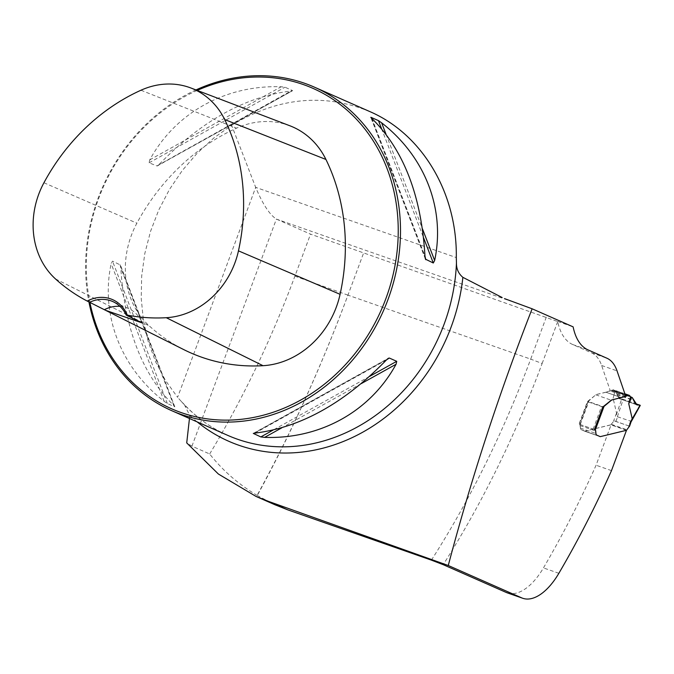 <?xml version="1.0" encoding="UTF-8"?>
<svg xmlns="http://www.w3.org/2000/svg" width="674" height="674" viewBox="0 0 674 674"><rect width="100%" height="100%" fill="white"/><g stroke="black" fill="none" stroke-linecap="round" stroke-linejoin="round"><path stroke-width="0.51" stroke-dasharray="3.37 2.53" d="M587.947 401.502L579.64 424.46A3.084 1.533 -70.7 0 1 580.087 425.58L580.314 428.032A3.926 1.946 109.3 0 0 581.173 429.667L599.97 436.541A1.685 0.834 109.3 0 0 600.273 436.567L626.483 430.298L610.829 424.831L614.039 420.854L629.567 426.187M507.295 592.867A56.127 27.828 109.3 0 0 543.455 567.904A565.191 280.232 109.3 0 0 596.077 465.22L611.099 424.831L584.855 431.166A1.685 0.834 109.3 0 1 584.594 431.158L600.003 436.558L584.56 431.149A1.685 0.834 109.3 0 0 584.594 431.158M631.386 421.368L630.915 421.814L630.569 421.124L617.359 416.734L616.322 414.881L616.533 413.128L613.113 398.258L614.966 391.316A5.055 2.502 -70.7 0 1 614.3 390.558A4.213 2.089 109.3 0 0 613.576 389.858A4.213 2.089 109.3 0 0 612.91 389.833L611.588 390.153A1.685 0.834 109.3 0 0 611.099 390.465L605.859 392.201L621.386 397.635L605.977 392.234L610.366 391.03L601.629 365.485A56.127 27.828 -70.7 0 0 591.486 352.814L572.664 344.515A72.96 36.177 -70.7 0 1 557.735 321.565L310.537 234.139L276.391 219.092C269.617 214.753 262.717 204.18 255.69 187.364L231.612 125.263L213.624 138.145L197.086 153.31L182.283 170.522L169.452 189.478L158.811 209.858L150.555 231.317L144.817 253.491L141.683 276.011L141.22 298.481L143.436 320.538L148.28 341.802L155.677 361.913L165.509 380.532L177.599 397.34L255.69 187.364L456.306 257.586M605.977 392.234L596.271 394.585A1.685 0.834 109.3 0 0 595.85 394.829L587.383 401.594L579.008 424.115L579.522 424.342A3.084 1.533 109.3 0 1 580.196 425.623L580.424 428.074A3.926 1.946 109.3 0 0 581.291 429.709L584.56 431.149M611.486 470.621L596.077 465.22M626.508 430.223L611.099 424.831M546.319 317.109L530.691 359.116L347.944 295.145C321.178 366.9 290.882 433.652 257.064 495.398L257.283 495.483A566.876 191.382 -70.3 0 0 347.944 295.145L363.564 253.138M557.71 321.464L573.127 326.856M257.064 495.398L274.849 504.725M257.283 495.483C238.52 484.336 222.647 470.503 209.673 453.981L191.938 446.163L186.723 442.902M209.673 453.981C242.758 399.059 271.167 339.78 294.909 276.155L310.537 234.139M189.461 418.503L189.689 415.327L184.213 404.4C196.825 417.796 211.366 428.125 227.837 435.412A176.799 153.419 113.8 0 1 181.112 401.224L184.213 404.4M504.582 298.633L509.687 300.68M625.784 396.43L610.366 391.03M181.112 401.224L177.599 397.34M195.974 89.928A176.799 153.419 -66.2 0 0 88.926 301.935M369.731 111.539C323.924 92.844 277.882 97.418 231.612 125.263M159.418 164.136C201.45 121 245.252 96.635 290.823 91.032L292.44 90.501L284.976 87.216L281.151 86.769C225.63 84.806 175.442 112.718 149.746 159.873L149.072 162.83L157.185 166.006L292.508 90.729L156.528 166.116L290.823 91.032M174.802 406.81L120.385 265L112.507 261.133L111.151 263.652C100.291 314.809 120.536 367.381 164.17 401.316L167.346 403.524L174.802 406.81L173.841 405.579C142.062 374.095 124.395 328.204 120.823 267.915L119.972 264.427L174.802 406.81M289.845 125.76A84.612 73.424 -66.2 0 0 236.532 128.153A202.478 175.703 -66.2 0 0 136.889 223.187A84.612 73.424 -66.2 0 0 149.224 325.862A202.478 175.703 -66.2 0 0 183.749 349.595M197.212 90.4A175.114 151.962 -66.2 0 0 89.895 302.424M119.955 306.341A33.675 29.226 113.8 0 1 128.397 308.448A33.675 29.226 113.8 0 1 142.307 322.981M602.792 406.986L587.383 401.594M594.417 429.507L579.008 424.115M579.522 424.342L594.881 429.709M605.859 392.201L596.153 394.543A1.685 0.834 109.3 0 0 595.74 394.787L588.191 401.468L603.837 406.944M614.553 420.93L628.783 425.934L629.204 426.608M584.442 431.107A1.685 0.834 109.3 0 0 584.476 431.124A1.685 0.834 109.3 0 0 584.746 431.133L610.829 424.831M580.272 424.553L588.646 402.041L588.191 401.468L579.64 424.46M617.359 416.734L623.239 399.294L635.178 403.473L622.818 399.16L619.895 398.797L615.396 391.678L632.254 397.576L615.396 391.678L619.347 398.688L623.239 399.294M639.803 405.091L630.729 421.41M614.966 391.316L615.396 391.678M614.949 391.367L613.113 398.258M616.322 414.881L621.714 398.915M431.402 560.136A566.876 281.066 -70.7 0 0 530.691 359.116L542.14 363.497A575.857 285.523 -70.7 0 1 443.206 564.669M542.14 363.497L557.735 321.565M191.938 446.163L276.391 219.092L510.639 301.093M197.196 421.907A181.786 157.75 113.8 0 1 189.689 415.327M572.664 344.515L588.073 349.916M601.629 365.485L617.039 370.877M591.486 352.814L606.895 358.206M55.487 278.926L149.224 325.862M140.95 90.232L236.532 128.153M43.936 182.755L136.889 223.187M386.387 360L254.983 433.112M387.238 359.158L254.132 433.205M369.613 376.395L273.021 430.138M361.323 383.59L281.766 427.847M149.746 159.873L281.151 86.769M149.072 162.83L284.976 87.216M386 134.16L422.463 228.848M381.535 128.616L423.592 237.804M371.18 117.798L425.126 257.864M371.964 118.557L424.982 256.221M173.841 405.579L120.823 267.915M167.346 403.524L112.507 261.133M164.17 401.316L111.151 263.652M595.74 394.787L611.267 400.221L595.85 394.829M600.273 436.567L584.855 431.166M580.314 428.032L595.841 433.466L580.424 428.074M580.087 425.58L595.614 431.015L580.196 425.623M347.944 295.145L294.909 276.155M558.864 573.296L543.455 567.904M593.154 429.068L601.528 406.548M630.569 421.124L628.783 425.934M615.901 421.427L617.687 416.616M616.533 413.128L613.559 421.132M611.099 390.465L625.464 395.495M611.588 390.153L625.278 394.947M612.91 389.833L624.975 394.063M614.3 390.558L629.937 396.034M614.966 391.333L630.83 396.885M615.194 391.476L632.001 397.357M616.87 394.298L634.015 400.297M616.996 394.686L634.15 400.693M619.903 398.797L636.298 404.543M611.411 424.334L627.056 429.81M584.746 431.133L600.382 436.609M128.397 308.448L112.701 301.522M253.298 433.407L388.485 358.197M425.42 259.136L370.81 117.343M624.891 393.818L613.576 389.858M636.964 404.855L619.305 398.671M584.476 431.124L600.003 436.558"/><path stroke-width="1.01" d="M189.461 418.503L186.723 442.902L218.368 474.016L256.019 496.426L268.808 501.498L448.269 565.503L521.693 597.863A56.127 27.828 109.3 0 0 522.704 598.259A56.127 27.828 109.3 0 0 558.864 573.296A565.191 280.232 109.3 0 0 611.486 470.621L626.483 430.298L600.382 436.609A1.685 0.834 -70.7 0 1 600.121 436.6A1.685 0.834 -70.7 0 1 600.087 436.584L596.819 435.143A3.926 1.946 -70.7 0 1 595.951 433.508L595.723 431.057A3.084 1.533 109.3 0 0 595.285 429.936L594.881 429.709M448.269 565.503C471.084 479.104 499.038 393.532 532.131 308.793L573.127 326.856A72.96 36.177 -70.7 0 0 588.073 349.916L606.895 358.206A56.127 27.828 -70.7 0 1 617.039 370.877L625.784 396.43L611.68 399.977A1.685 0.834 109.3 0 0 611.267 400.221L602.792 406.986L594.417 429.507L594.931 429.734A3.084 1.533 109.3 0 1 595.614 431.015L595.841 433.466A3.926 1.946 109.3 0 0 596.701 435.101L599.97 436.541A1.685 0.834 109.3 0 0 600.003 436.558L600.087 436.584M274.849 504.725L287.756 509.847L431.402 560.136L443.206 564.669L506.284 592.471A56.127 27.828 109.3 0 0 507.295 592.867L522.704 598.259M532.131 308.793L504.582 298.633M88.926 301.935A176.799 153.419 -66.2 0 0 171.735 410.685A176.799 153.419 -66.2 0 0 387.954 299.635A176.799 153.419 -66.2 0 0 314.345 87.123L369.731 111.539C422.362 134.177 457.258 193.05 456.306 257.586L456.45 262.961C456.365 268.875 458.505 273.669 462.87 277.334L502.164 297.529M314.345 87.123A176.799 153.419 -66.2 0 0 195.974 89.928M254.132 433.205L254.983 433.112C300.553 427.501 344.355 403.136 386.387 360L389.277 358.02L396.733 361.315L396.059 364.263C370.363 411.418 320.175 439.338 264.646 437.367L260.83 436.921L253.298 433.407M388.485 358.197L387.238 359.158M425.126 257.864L425.833 259.717L424.982 256.221C421.41 195.932 403.734 150.049 371.964 118.557L370.995 117.327L378.459 120.621L381.627 122.82C425.269 156.764 445.514 209.336 434.654 260.484L433.298 263.003L425.42 259.136M370.81 117.343L371.18 117.798M126.19 315.095L127.293 315.095A35.36 30.684 -66.2 0 0 87.207 301.059L105.515 310.284L142.307 322.981L126.19 315.095A33.675 29.226 113.8 0 0 112.701 301.522A33.675 29.226 113.8 0 0 89.642 302.297M87.207 301.059A197.12 171.053 113.8 0 1 55.487 278.926A79.254 68.773 113.8 0 1 43.936 182.755A197.12 171.053 113.8 0 1 140.95 90.232A79.254 68.773 113.8 0 1 190.877 87.991A79.254 68.773 113.8 0 1 224.686 119.551A197.12 171.053 113.8 0 1 238.461 250.854A79.254 68.773 113.8 0 1 166.276 317.707A197.12 171.053 113.8 0 1 127.293 315.095M105.515 310.284L183.749 349.595A202.478 175.703 -66.2 0 0 263.02 365.696A84.612 73.424 -66.2 0 0 340.084 294.319A202.478 175.703 -66.2 0 0 325.93 159.452A84.612 73.424 -66.2 0 0 289.845 125.76L190.877 87.991M89.895 302.424A175.114 151.962 -66.2 0 0 227.694 420.121A175.114 151.962 -66.2 0 0 385.806 298.818A175.114 151.962 -66.2 0 0 358.383 121.32A175.114 151.962 -66.2 0 0 197.212 90.4M104.369 309.703A33.675 29.226 113.8 0 1 119.955 306.341M603.323 407.003L611.377 400.263A1.685 0.834 -70.7 0 1 611.798 400.019L626.744 395.941A1.685 0.834 -70.7 0 1 627.224 395.63L628.547 395.309A4.213 2.089 -70.7 0 1 629.221 395.335A4.213 2.089 -70.7 0 1 629.937 396.034A5.055 2.502 109.3 0 0 630.611 396.792L628.749 403.734L632.178 418.605L629.204 426.608L628.783 425.934L629.204 426.608L626.466 430.298M632.178 418.605L629.583 426.212M636.298 404.543L640.081 405.344L635.178 403.473L640.081 405.344L630.729 421.41M637.697 405.032L636.964 404.855L632.254 397.576L630.611 396.792M628.749 403.734L631.69 397.222M639.803 405.091L635.371 403.76L632.254 397.576M268.808 501.498L287.756 509.847M521.693 597.863L506.284 592.471M462.87 277.334A181.786 157.75 113.8 0 1 361.239 433.028A181.786 157.75 113.8 0 1 197.196 421.907M456.45 262.961A176.799 153.419 113.8 0 1 444.048 324.363A176.799 153.419 113.8 0 1 227.837 435.412L171.735 410.685M166.276 317.707L263.02 365.696M238.461 250.854L340.084 294.319M224.686 119.551L325.93 159.452M396.733 361.315L369.613 376.395M273.021 430.138L260.83 436.921M396.059 364.263L361.323 383.59M281.766 427.847L264.646 437.367M381.627 122.82L386 134.16M422.463 228.848L434.654 260.484M378.459 120.621L381.535 128.616M423.592 237.804L433.298 263.003M603.837 406.944L595.285 429.936M625.464 395.495L626.744 395.941M625.278 394.947L627.224 395.63M624.975 394.063L628.547 395.309M275.523 505.02L256.423 496.603M629.221 395.335L624.891 393.818M640.283 405.369L631.285 421.553"/></g></svg>

